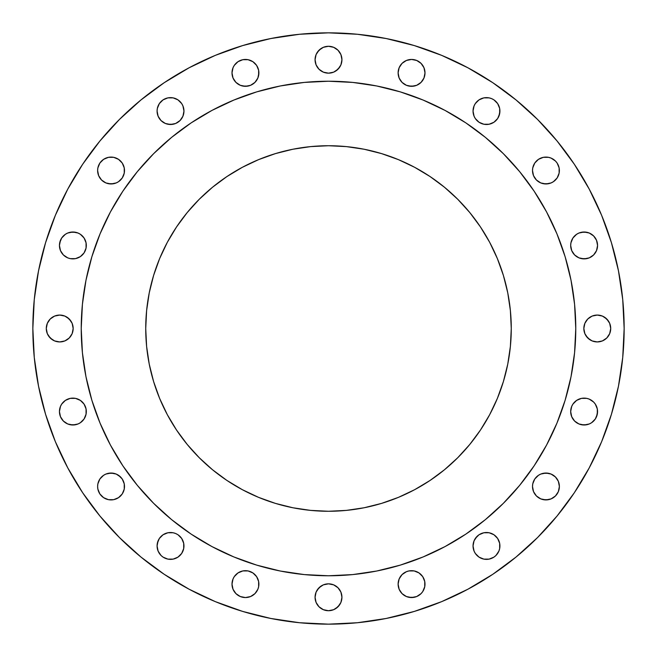 <?xml version="1.0" encoding="UTF-8"?>
<svg xmlns="http://www.w3.org/2000/svg" width="657" height="657" viewBox="0 0 657 657"><rect width="100%" height="100%" fill="white"/><g stroke="black" fill="none" stroke-linecap="round" stroke-linejoin="round"><path stroke-width="0.99" d="M124.239 167.896L124.493 170.516A13.436 13.436 0 0 1 111.058 183.96A13.436 13.436 0 0 1 97.622 170.516L98.64 175.665L101.556 180.018L105.917 182.933L111.058 183.96L116.199 182.933L118.523 181.693L122.235 177.99L124.239 173.144L124.239 167.896L122.235 163.051L118.523 159.347L113.677 157.335L108.438 157.335L103.592 159.347L99.88 163.051L97.877 167.896L97.622 170.516L97.877 167.896M183.697 108.438L183.96 111.058A13.436 13.436 0 0 1 170.516 124.493A13.436 13.436 0 0 1 157.08 111.058L158.107 116.199L161.014 120.56L165.375 123.475L170.516 124.493L175.665 123.475L180.018 120.56L182.933 116.199L183.96 111.058L182.933 105.917L181.693 103.592L177.99 99.88L173.144 97.877L167.896 97.877L163.051 99.88L159.347 103.592L157.335 108.438L157.08 111.058L157.335 108.438M258.628 70.258L258.883 72.886A13.436 13.436 0 0 1 245.447 86.322A13.436 13.436 0 0 1 232.003 72.886L233.03 78.027L235.945 82.388L240.306 85.295L245.447 86.322L250.588 85.295L254.949 82.388L257.864 78.027L258.628 75.506L258.628 70.258L256.616 65.413L252.912 61.709L248.067 59.705L242.819 59.705L237.982 61.709L234.27 65.413L233.03 67.737L232.003 72.886L232.266 70.258M341.936 59.73A13.436 13.436 0 0 1 328.5 73.165A13.436 13.436 0 0 1 315.064 59.73L316.083 64.871L318.998 69.231L323.359 72.147L328.5 73.165L333.641 72.147L338.002 69.231L340.917 64.871L341.936 59.73L340.917 54.588L338.002 50.228L333.641 47.312L328.5 46.286L323.359 47.312L318.998 50.228L316.083 54.588L315.064 59.73A13.436 13.436 0 0 1 328.5 46.286A13.436 13.436 0 0 1 341.936 59.73M424.734 70.258L424.997 72.886A13.436 13.436 0 0 1 411.553 86.322A13.436 13.436 0 0 1 398.117 72.886L399.136 78.027L402.051 82.388L406.412 85.295L411.553 86.322L416.694 85.295L421.055 82.388L423.97 78.027L424.997 72.886L423.97 67.737L421.055 63.376L416.694 60.469L411.553 59.442L406.412 60.469L402.051 63.376L399.136 67.737L398.117 72.886L398.372 70.258M499.665 108.438L499.92 111.058A13.436 13.436 0 0 1 486.484 124.493A13.436 13.436 0 0 1 473.04 111.058L474.067 116.199L475.307 118.523L479.01 122.235L483.856 124.239L489.104 124.239L493.949 122.235L497.653 118.523L499.665 113.677L499.665 108.438L497.653 103.592L493.949 99.88L491.625 98.64L489.104 97.877L483.856 97.877L479.01 99.88L475.307 103.592L474.067 105.917L473.04 111.058L474.067 105.917L475.307 103.592M559.123 167.896L559.378 170.516A13.436 13.436 0 0 1 545.942 183.96A13.436 13.436 0 0 1 532.507 170.516L533.525 175.665L536.441 180.018L540.801 182.933L545.942 183.96L551.083 182.933L553.408 181.693L557.12 177.99L559.123 173.144L559.123 167.896L557.12 163.051L555.444 161.014L551.083 158.107L548.562 157.335L543.323 157.335L538.477 159.347L534.765 163.051L532.761 167.896L532.507 170.516L532.761 167.896L534.765 163.051M597.295 242.819L597.558 245.447A13.436 13.436 0 0 1 584.114 258.883A13.436 13.436 0 0 1 570.678 245.447L571.705 250.588L574.612 254.949L578.973 257.864L584.114 258.883L589.263 257.864L593.624 254.949L596.531 250.588L597.558 245.447L596.531 240.306L593.624 235.945L589.263 233.03L584.114 232.003L578.973 233.03L576.649 234.27L572.945 237.982L570.941 242.819L570.678 245.447L570.941 242.819M610.714 328.5A13.436 13.436 0 0 1 597.27 341.936A13.436 13.436 0 0 1 583.835 328.5L584.853 333.641L587.769 338.002L592.129 340.917L597.27 341.936L602.412 340.917L606.772 338.002L609.688 333.641L610.714 328.5L609.688 323.359L606.772 318.998L602.412 316.083L597.27 315.064L592.129 316.083L587.769 318.998L584.853 323.359L583.835 328.5A13.436 13.436 0 0 1 597.27 315.064A13.436 13.436 0 0 1 610.714 328.5M597.295 408.933L597.558 411.553A13.436 13.436 0 0 1 584.114 424.997A13.436 13.436 0 0 1 570.678 411.553L571.705 416.694L574.612 421.055L578.973 423.97L584.114 424.997L589.263 423.97L591.587 422.73L595.291 419.018L597.295 414.181L597.295 408.933L595.291 404.088L593.624 402.051L589.263 399.136L586.742 398.372L581.494 398.372L576.649 400.384L572.945 404.088L571.705 406.412L570.678 411.553L571.705 406.412L572.945 404.088M559.123 483.856L559.378 486.484A13.436 13.436 0 0 1 545.942 499.92A13.436 13.436 0 0 1 532.507 486.484L533.525 491.625L536.441 495.986L540.801 498.893L545.942 499.92L551.083 498.893L555.444 495.986L558.36 491.625L559.378 486.484L558.36 481.335L555.444 476.982L551.083 474.067L545.942 473.04L540.801 474.067L538.477 475.307L534.765 479.01L532.761 483.856L532.507 486.484L532.761 483.856M499.665 543.323L499.92 545.942A13.436 13.436 0 0 1 486.484 559.378A13.436 13.436 0 0 1 473.04 545.942L474.067 551.083L475.307 553.408L479.01 557.12L483.856 559.123L489.104 559.123L493.949 557.12L495.986 555.444L498.893 551.083L499.665 548.562L499.665 543.323L497.653 538.477L493.949 534.765L489.104 532.761L486.484 532.507L483.856 532.761L479.01 534.765L475.307 538.477L474.067 540.801L473.04 545.942L474.067 540.801L476.982 536.441M424.734 581.494L424.997 584.114A13.436 13.436 0 0 1 411.553 597.558A13.436 13.436 0 0 1 398.117 584.114L399.136 589.263L402.051 593.624L406.412 596.531L411.553 597.558L416.694 596.531L421.055 593.624L422.73 591.587L424.734 586.742L424.734 581.494L422.73 576.649L419.018 572.945L414.181 570.941L408.933 570.941L406.412 571.705L402.051 574.612L399.136 578.973L398.117 584.114L399.136 578.973M341.936 597.27A13.436 13.436 0 0 1 328.5 610.714A13.436 13.436 0 0 1 315.064 597.27L316.083 602.412L318.998 606.772L323.359 609.688L328.5 610.714L333.641 609.688L338.002 606.772L340.917 602.412L341.936 597.27L340.917 592.129L338.002 587.769L333.641 584.853L328.5 583.835L323.359 584.853L318.998 587.769L316.083 592.129L315.064 597.27A13.436 13.436 0 0 1 328.5 583.835A13.436 13.436 0 0 1 341.936 597.27M258.628 581.494L258.883 584.114A13.436 13.436 0 0 1 245.447 597.558A13.436 13.436 0 0 1 232.003 584.114L233.03 589.263L235.945 593.624L240.306 596.531L245.447 597.558L250.588 596.531L254.949 593.624L257.864 589.263L258.628 586.742L258.628 581.494L256.616 576.649L252.912 572.945L248.067 570.941L242.819 570.941L237.982 572.945L234.27 576.649L233.03 578.973L232.003 584.114L232.266 581.494M183.697 543.323L183.96 545.942A13.436 13.436 0 0 1 170.516 559.378A13.436 13.436 0 0 1 157.08 545.942L158.107 551.083L161.014 555.444L163.051 557.12L167.896 559.123L173.144 559.123L177.99 557.12L181.693 553.408L183.697 548.562L183.697 543.323L181.693 538.477L177.99 534.765L175.665 533.525L173.144 532.761L167.896 532.761L163.051 534.765L159.347 538.477L157.335 543.323L157.08 545.942L158.107 540.801M124.239 483.856L124.493 486.484A13.436 13.436 0 0 1 111.058 499.92A13.436 13.436 0 0 1 97.622 486.484L97.877 489.104L99.88 493.949L103.592 497.653L108.438 499.665L113.677 499.665L118.523 497.653L122.235 493.949L124.239 489.104L124.239 483.856L122.235 479.01L118.523 475.307L116.199 474.067L111.058 473.04L105.917 474.067L103.592 475.307L99.88 479.01L97.877 483.856L97.622 486.484L97.877 483.856L99.88 479.01M86.059 408.933L86.322 411.553A13.436 13.436 0 0 1 72.886 424.997A13.436 13.436 0 0 1 59.442 411.553L60.469 416.694L63.376 421.055L67.737 423.97L72.886 424.997L78.027 423.97L80.351 422.73L84.055 419.018L86.059 414.181L86.059 408.933L84.055 404.088L80.351 400.384L75.506 398.372L70.258 398.372L65.413 400.384L61.709 404.088L60.469 406.412L59.442 411.553L59.705 408.933M86.059 242.819L86.322 245.447A13.436 13.436 0 0 1 72.886 258.883A13.436 13.436 0 0 1 59.442 245.447L60.469 250.588L63.376 254.949L67.737 257.864L70.258 258.628L75.506 258.628L80.351 256.616L84.055 252.912L86.059 248.067L86.059 242.819L84.055 237.982L80.351 234.27L78.027 233.03L72.886 232.003L67.737 233.03L65.413 234.27L61.709 237.982L59.705 242.819L59.442 245.447L60.469 240.306M73.165 328.5A13.436 13.436 0 0 1 59.73 341.936A13.436 13.436 0 0 1 46.286 328.5L47.312 333.641L50.228 338.002L54.588 340.917L59.73 341.936L64.871 340.917L69.231 338.002L72.147 333.641L73.165 328.5L72.147 323.359L69.231 318.998L64.871 316.083L59.73 315.064L54.588 316.083L50.228 318.998L47.312 323.359L46.286 328.5A13.436 13.436 0 0 1 59.73 315.064A13.436 13.436 0 0 1 73.165 328.5M32.85 328.5A295.65 295.65 0 0 1 328.5 32.85A295.65 295.65 0 0 1 624.15 328.5L622.729 357.482L618.467 386.176L611.421 414.321L601.648 441.644L589.239 467.866L574.325 492.758L557.037 516.057L537.557 537.557L516.057 557.037L492.758 574.325L467.866 589.239L441.644 601.648L414.321 611.421L386.176 618.467L357.482 622.729L328.5 624.15L299.518 622.729L270.824 618.467L242.679 611.421L215.356 601.648L189.134 589.239L164.242 574.325L140.943 557.037L119.443 537.557L99.963 516.057L82.675 492.758L67.761 467.866L55.352 441.644L45.579 414.321L38.533 386.176L34.271 357.482L32.85 328.5L34.271 299.518L38.533 270.824L45.579 242.679L55.352 215.356L67.761 189.134L82.675 164.242L99.963 140.943L119.443 119.443L140.943 99.963L164.242 82.675L189.134 67.761L215.356 55.352L242.679 45.579L270.824 38.533L299.518 34.271L328.5 32.85L357.482 34.271L386.176 38.533L414.321 45.579L441.644 55.352L467.866 67.761L492.758 82.675L516.057 99.963L537.557 119.443L557.037 140.943L574.325 164.242L589.239 189.134L601.648 215.356L611.421 242.679L618.467 270.824L622.729 299.518L624.15 328.5A295.65 295.65 0 0 1 328.5 624.15A295.65 295.65 0 0 1 32.85 328.5M81.23 328.344A247.27 247.27 0 0 0 81.23 328.5A247.27 247.27 0 0 1 328.5 81.23A247.27 247.27 0 0 1 575.77 328.5A247.27 247.27 0 0 0 575.77 328.344M445.109 110.45A247.27 247.27 0 0 0 445.06 110.425L465.879 122.9L485.367 137.354L503.344 153.656L519.646 171.633L534.1 191.121L546.575 211.94A247.27 247.27 0 0 0 546.55 211.891M534.19 191.261A247.27 247.27 0 0 0 465.739 122.81M110.45 211.891A247.27 247.27 0 0 0 110.425 211.94L122.9 191.121L137.354 171.633L153.656 153.656L171.633 137.354L191.121 122.9L211.94 110.425A247.27 247.27 0 0 0 211.891 110.45M191.261 122.81A247.27 247.27 0 0 0 122.81 191.261M511.269 328.5A182.769 182.769 0 0 1 328.5 511.269A182.769 182.769 0 0 1 145.731 328.5A182.769 182.769 0 0 1 328.5 145.731A182.769 182.769 0 0 1 511.269 328.5L510.382 310.589L507.754 292.841L503.393 275.447L497.357 258.562L489.687 242.343L480.464 226.961L469.78 212.556L457.732 199.268L444.444 187.22L430.039 176.536L414.657 167.313L398.438 159.643L381.553 153.607L364.159 149.246L346.411 146.618L328.5 145.731L310.589 146.618L292.841 149.246L275.447 153.607L258.562 159.643L242.343 167.313L226.961 176.536L212.556 187.22L199.268 199.268L187.22 212.556L176.536 226.961L167.313 242.343L159.643 258.562L153.607 275.447L149.246 292.841L146.618 310.589L145.731 328.5L146.618 346.411L149.246 364.159L153.607 381.553L159.643 398.438L167.313 414.657L176.536 430.039L187.22 444.444L199.268 457.732L212.556 469.78L226.961 480.464L242.343 489.687L258.562 497.357L275.447 503.393L292.841 507.754L310.589 510.382L328.5 511.269L346.411 510.382L364.159 507.754L381.553 503.393L398.438 497.357L414.657 489.687L430.039 480.464L444.444 469.78L457.732 457.732L469.78 444.444L480.464 430.039L489.687 414.657L497.357 398.438L503.393 381.553L507.754 364.159L510.382 346.411L511.269 328.5M556.947 233.876L546.575 211.94L556.947 233.876L565.127 256.723L571.023 280.26L574.579 304.265L575.77 328.5L574.579 352.735L571.023 376.74L565.127 400.277L556.947 423.124L546.575 445.06L534.1 465.879L519.646 485.367L503.344 503.344L485.367 519.646L465.879 534.1L445.06 546.575L423.124 556.947L400.277 565.127L376.74 571.023L352.735 574.579L328.5 575.77L304.265 574.579L280.26 571.023L256.723 565.127L233.876 556.947L211.94 546.575L191.121 534.1L171.633 519.646L153.656 503.344L137.354 485.367L122.9 465.879L110.425 445.06L100.053 423.124L91.873 400.277L85.977 376.74L82.421 352.735L81.23 328.5L82.421 304.265L85.977 280.26L91.873 256.723L100.053 233.876L110.425 211.94L100.053 233.876M233.876 100.053L211.94 110.425L233.876 100.053L256.723 91.873L280.26 85.977L304.265 82.421L328.5 81.23L352.735 82.421L376.74 85.977L400.277 91.873L423.124 100.053L445.06 110.425L423.124 100.053M575.77 328.656A247.27 247.27 0 0 0 575.77 328.5A247.27 247.27 0 0 1 328.5 575.77A247.27 247.27 0 0 1 81.23 328.5A247.27 247.27 0 0 0 81.23 328.656M100.053 423.124L110.425 445.06A247.27 247.27 0 0 0 110.45 445.109M122.81 465.739A247.27 247.27 0 0 0 191.261 534.19M211.891 546.55A247.27 247.27 0 0 0 211.94 546.575L233.876 556.947M423.124 556.947L445.06 546.575A247.27 247.27 0 0 0 445.109 546.55M465.739 534.19A247.27 247.27 0 0 0 534.19 465.739M546.55 445.109A247.27 247.27 0 0 0 546.575 445.06L556.947 423.124M85.977 376.74L91.405 398.717M258.283 565.595L280.26 571.023M376.74 571.023L398.717 565.595M566.268 396.393L571.023 376.74M571.023 280.26L565.595 258.283M398.717 91.405L376.74 85.977M280.26 85.977L258.283 91.405M90.732 260.607L85.977 280.26M99.963 516.057L119.443 537.557M189.134 589.239L215.356 601.648M82.675 164.242L67.761 189.134M55.352 215.356L45.579 242.679M108.438 157.335L113.677 157.335L116.199 158.107M118.523 159.347L120.56 161.014M97.877 173.144L97.622 170.516A13.436 13.436 0 0 1 111.058 157.08A13.436 13.436 0 0 1 124.493 170.516L124.239 173.144M113.677 183.697L108.438 183.697M105.917 182.933L103.592 181.693M99.88 177.99L98.64 175.665M167.896 97.877L173.144 97.877L177.99 99.88M157.335 113.677L157.08 111.058A13.436 13.436 0 0 1 170.516 97.622A13.436 13.436 0 0 1 183.96 111.058L183.697 113.677M182.933 116.199L180.018 120.56M173.144 124.239L167.896 124.239M165.375 123.475L163.051 122.235M233.03 67.737L234.27 65.413M242.819 59.705L248.067 59.705M232.266 75.506L232.003 72.886A13.436 13.436 0 0 1 245.447 59.442A13.436 13.436 0 0 1 258.883 72.886L257.864 78.027M248.067 86.059L242.819 86.059M316.083 54.588L317.323 52.264L321.035 48.552M335.965 48.552L338.002 50.228M339.677 52.264L340.917 54.588M340.917 64.871L339.677 67.195L335.965 70.899M321.035 70.899L318.998 69.231M317.323 67.195L316.083 64.871M408.933 59.705L411.553 59.442L416.694 60.469M398.372 75.506L398.117 72.886A13.436 13.436 0 0 1 411.553 59.442A13.436 13.436 0 0 1 424.997 72.886L424.734 75.506M414.181 86.059L408.933 86.059M406.412 85.295L404.088 84.055M479.01 99.88L481.335 98.64M483.856 97.877L489.104 97.877M473.303 113.677L473.04 111.058A13.436 13.436 0 0 1 486.484 97.622A13.436 13.436 0 0 1 499.92 111.058L498.893 116.199M497.653 118.523L495.986 120.56M489.104 124.239L483.856 124.239M543.323 157.335L548.562 157.335M551.083 158.107L553.408 159.347M532.761 173.144L532.507 170.516A13.436 13.436 0 0 1 545.942 157.08A13.436 13.436 0 0 1 559.378 170.516L559.123 173.144L557.12 177.99M548.562 183.697L543.323 183.697M540.801 182.933L536.441 180.018M581.494 232.266L586.742 232.266M589.263 233.03L591.587 234.27M570.941 248.067L570.678 245.447A13.436 13.436 0 0 1 584.114 232.003A13.436 13.436 0 0 1 597.558 245.447L597.295 248.067M586.742 258.628L581.494 258.628L578.973 257.864M586.101 321.035L587.769 318.998M589.805 317.323L592.129 316.083M602.412 316.083L604.736 317.323L608.448 321.035M608.448 335.965L606.772 338.002M604.736 339.677L602.412 340.917M592.129 340.917L589.805 339.677L586.101 335.965M581.494 398.372L586.742 398.372M570.941 414.181L570.678 411.553A13.436 13.436 0 0 1 584.114 398.117A13.436 13.436 0 0 1 597.558 411.553L596.531 416.694M586.742 424.734L581.494 424.734M543.323 473.303L548.562 473.303M551.083 474.067L553.408 475.307M557.12 479.01L558.36 481.335M532.761 489.104L532.507 486.484A13.436 13.436 0 0 1 545.942 473.04A13.436 13.436 0 0 1 559.378 486.484L559.123 489.104M557.12 493.949L555.444 495.986M548.562 499.665L543.323 499.665L540.801 498.893M538.477 497.653L536.441 495.986M483.856 532.761L489.104 532.761M491.625 533.525L493.949 534.765M473.303 548.562L473.04 545.942A13.436 13.436 0 0 1 486.484 532.507A13.436 13.436 0 0 1 499.92 545.942L499.665 548.562M489.104 559.123L483.856 559.123L479.01 557.12M408.933 570.941L414.181 570.941M398.372 586.742L398.117 584.114A13.436 13.436 0 0 1 411.553 570.678A13.436 13.436 0 0 1 424.997 584.114L424.734 586.742M423.97 589.263L422.73 591.587M414.181 597.295L408.933 597.295M316.083 592.129L317.323 589.805L321.035 586.101M335.965 586.101L338.002 587.769M339.677 589.805L340.917 592.129M340.917 602.412L339.677 604.736L335.965 608.448M321.035 608.448L318.998 606.772M317.323 604.736L316.083 602.412M242.819 570.941L248.067 570.941M250.588 571.705L252.912 572.945M232.266 586.742L232.003 584.114A13.436 13.436 0 0 1 245.447 570.678A13.436 13.436 0 0 1 258.883 584.114L258.628 586.742M257.864 589.263L256.616 591.587M248.067 597.295L245.447 597.558L240.306 596.531M159.347 538.477L161.014 536.441M163.051 534.765L165.375 533.525M167.896 532.761L173.144 532.761M157.335 548.562L157.08 545.942A13.436 13.436 0 0 1 170.516 532.507A13.436 13.436 0 0 1 183.96 545.942L183.697 548.562M182.933 551.083L181.693 553.408M177.99 557.12L175.665 558.36M173.144 559.123L167.896 559.123M165.375 558.36L163.051 557.12M108.438 473.303L113.677 473.303M116.199 474.067L120.56 476.982M97.877 489.104L97.622 486.484A13.436 13.436 0 0 1 111.058 473.04A13.436 13.436 0 0 1 124.493 486.484L124.239 489.104M123.475 491.625L122.235 493.949M113.677 499.665L108.438 499.665L105.917 498.893M70.258 398.372L75.506 398.372L78.027 399.136M59.705 414.181L59.442 411.553A13.436 13.436 0 0 1 72.886 398.117A13.436 13.436 0 0 1 86.322 411.553L86.059 414.181M75.506 424.734L70.258 424.734M67.737 423.97L65.413 422.73M70.258 232.266L75.506 232.266M59.705 248.067L59.442 245.447A13.436 13.436 0 0 1 72.886 232.003A13.436 13.436 0 0 1 86.322 245.447L86.059 248.067M85.295 250.588L84.055 252.912M75.506 258.628L70.258 258.628M48.552 321.035L50.228 318.998M52.264 317.323L54.588 316.083M64.871 316.083L67.195 317.323L70.899 321.035M72.147 323.359L72.911 325.88M70.899 335.965L69.231 338.002M67.195 339.677L64.871 340.917M54.588 340.917L52.264 339.677L48.552 335.965M471.422 442.416L469.796 444.428M444.444 469.78L442.416 471.422M214.584 471.422L212.572 469.796M187.22 444.444L185.578 442.416M185.578 214.584L187.204 212.572M212.556 187.22L214.584 185.578M242.343 167.313L258.562 159.643M442.416 185.578L444.428 187.204M469.78 212.556L471.422 214.584"/></g></svg>
